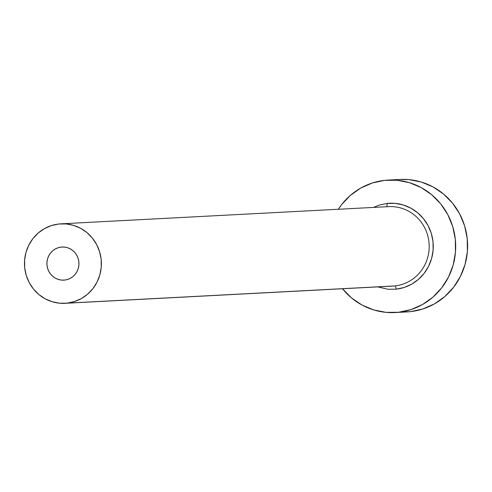 <?xml version="1.0" encoding="UTF-8"?>
<svg xmlns="http://www.w3.org/2000/svg" width="492" height="492" viewBox="0 0 492 492"><rect width="100%" height="100%" fill="white"/><g stroke="black" fill="none" stroke-linecap="round" stroke-linejoin="round"><path stroke-width="0.74" d="M64.692 280.065A16.58 16.021 87 0 1 63.8 280.139A16.58 16.021 87 0 1 46.955 264.88A16.58 16.021 87 0 1 61.168 247.095L64.304 247.07L67.398 247.679L70.313 248.897L72.945 250.68L75.19 252.956L76.967 255.643L78.203 258.632L78.855 261.818L78.892 265.065L78.314 268.257L77.152 271.27L75.436 273.989L73.24 276.307L70.651 278.134L67.761 279.407L64.692 280.065L61.549 280.089L58.462 279.487L55.547 278.269L52.915 276.486L50.664 274.204L48.886 271.516L47.65 268.527L46.998 265.342L46.961 262.095L47.539 258.903L48.708 255.889L50.418 253.171L52.613 250.852L55.202 249.026L58.093 247.759L61.168 247.095A16.58 16.021 87 0 1 62.06 247.021A16.58 16.021 87 0 1 78.898 262.279A16.58 16.021 87 0 1 64.692 280.065M65.018 303.318L392.837 286.098A39.791 38.456 -93 0 0 394.978 285.92L67.158 303.146A39.791 38.456 87 0 1 65.018 303.318A39.791 38.456 87 0 1 24.6 266.707A39.791 38.456 87 0 1 58.702 224.02A39.791 38.456 87 0 1 60.842 223.842A39.791 38.456 87 0 1 101.254 260.452A39.791 38.456 87 0 1 67.158 303.146L394.978 285.92A3.315 0.849 -96.3 0 1 396.177 289.173L388.016 289.247L377.684 286.891M373.508 207.415L379.031 205.17L387.019 203.454A3.315 0.849 -96.3 0 1 386.534 206.794A3.315 0.849 83.7 0 0 387.019 203.454L395.187 203.38L403.212 204.961L410.795 208.128L417.64 212.765L423.489 218.688L428.108 225.674L431.318 233.454L433.009 241.726L433.108 250.176L431.613 258.478L428.575 266.313L424.122 273.38L418.415 279.401L411.681 284.155L404.172 287.457L396.177 289.173A3.315 0.849 83.7 0 0 394.978 285.92A39.791 38.456 -93 0 0 429.073 243.232A39.791 38.456 -93 0 0 388.662 206.622L60.842 223.842M395.076 312.543L407.001 311.916A66.322 64.089 -93 0 0 410.568 311.627A66.322 64.089 -93 0 0 467.4 240.477A66.322 64.089 -93 0 0 400.039 179.457L388.12 180.084A66.322 64.089 87 0 1 455.481 241.105A66.322 64.089 87 0 1 398.649 312.254L410.568 311.627L398.649 312.254A66.322 64.089 87 0 1 395.076 312.543A66.322 64.089 87 0 1 342.487 288.743L351.534 297.924L362.063 305.058L373.729 309.929L386.085 312.358L398.649 312.254L410.937 309.609L422.493 304.53L432.855 297.217L441.632 287.949L448.483 277.082L453.157 265.028L455.457 252.261L455.309 239.26L452.708 226.529L447.763 214.561L440.654 203.817L431.662 194.703L421.134 187.569L409.467 182.692L397.118 180.269L384.553 180.373A66.322 64.089 87 0 1 388.12 180.084M338.312 209.266A66.322 64.089 87 0 1 384.553 180.373L372.259 183.018L360.71 188.092L350.347 195.404L341.571 204.678L338.312 209.266M406.736 311.928L410.568 311.627L422.862 308.982L434.411 303.908L444.774 296.596L453.55 287.322L460.407 276.455L465.075 264.401L467.382 251.633L467.228 238.632L464.626 225.902L459.682 213.934L452.578 203.19L443.587 194.076L433.052 186.942L421.392 182.071L409.036 179.642L399.799 179.469M58.702 224.02L51.322 225.607L44.391 228.651L38.173 233.036L32.909 238.595L28.794 245.121L25.996 252.353L24.612 260.016L24.705 267.814L26.261 275.452L29.231 282.629L33.493 289.081L38.886 294.548L45.209 298.828L52.207 301.75L59.618 303.207L67.158 303.146L74.532 301.559L81.463 298.515L87.681 294.124L92.945 288.564L97.059 282.039L99.864 274.813L101.241 267.15L101.155 259.346L99.593 251.713L96.623 244.53L92.361 238.079L86.967 232.611L80.651 228.331L73.652 225.41L66.236 223.952L58.702 224.02M387.019 203.454A43.105 41.66 87 0 1 433.009 241.726A43.105 41.66 87 0 1 396.177 289.173M394.978 285.92A39.791 38.456 -93 0 0 429.116 243.817A39.791 38.456 -93 0 0 389.793 206.578M388.662 206.622L386.534 206.794"/></g></svg>
